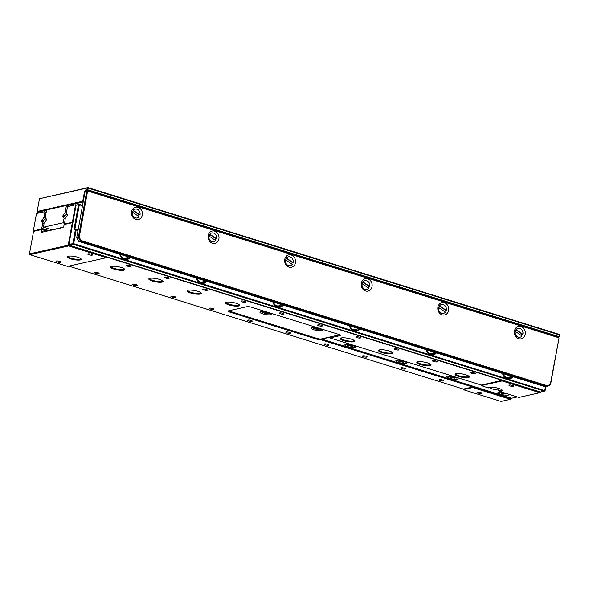 <?xml version="1.0" encoding="UTF-8"?>
<svg xmlns="http://www.w3.org/2000/svg" width="589" height="589" viewBox="0 0 589 589"><rect width="100%" height="100%" fill="white"/><g stroke="black" fill="none" stroke-linecap="round" stroke-linejoin="round"><path stroke-width="0.88" d="M64.363 223.246L62.994 222.819L64.076 218.46L63.317 216.509L62.809 216.627L63.067 215.184L64.937 215.493L66.999 214.006M64.429 215.603A3.011 2.584 77.4 0 0 64.216 216.303A3.011 2.584 77.4 0 0 64.164 216.774M46.362 219.182L45.898 219.034L46.413 218.924L46.148 220.367L44.079 222.944L43.601 227.17L51.869 229.739M62.994 222.819L43.601 227.17M67.89 206.489L66.137 205.495L46.752 209.846L45.147 217.091L45.898 219.034M66.137 205.495L68.722 206.297M63.067 215.184L65.136 212.6L66.638 213.071M66.336 206.003L65.136 212.6M63.583 215.066L64.937 215.493M63.398 222.171L64.495 222.517M64.076 218.46L65.173 218.799M65.438 217.945L64.672 216.936L63.317 216.509M42.96 221.538A3.011 2.584 -102.6 0 1 43.012 221.059A3.011 2.584 -102.6 0 1 43.225 220.367L41.863 219.94L41.605 221.383L43.468 221.692L44.234 222.708M43.225 220.367L41.863 219.94M42.371 219.83L43.932 217.363L45.434 217.827M45.795 218.769L43.733 220.249M45.971 212.548L44.676 211.694L46.045 212.121M43.932 217.363L44.867 212.202M33.647 230.785L42.033 229.18L47.201 230.785L41.524 229.018L33.647 230.785L33.448 230.277L36.385 214.109L36.798 213.461L44.676 211.694M41.524 229.018L42.872 223.216L43.969 223.562M41.929 228.37L48.644 230.461M42.114 221.273L42.872 223.216M64.547 223.849L72.97 222.259L64.547 223.849L65.283 218.188L67.352 215.603L67.617 214.16L67.109 214.278L67.566 214.418M72.425 222.082L75.569 204.758L67.691 206.525L66.351 212.327L67.109 214.278M75.569 204.758L76.356 205.009M159.567 279.407A7.237 1.649 10.3 0 1 162.925 281.1A7.237 1.649 10.3 0 1 160.046 282.3A7.237 1.649 10.3 0 1 152.301 281.041A7.237 1.649 10.3 0 1 149.083 278.582A7.237 1.649 10.3 0 1 159.567 279.407M149.54 278.383A6.634 1.509 -169.7 0 0 149.518 278.457A6.634 1.509 -169.7 0 0 152.706 280.393A6.634 1.509 -169.7 0 0 162.564 280.828A6.634 1.509 -169.7 0 0 162.571 280.754M197.86 291.334A7.237 1.649 10.3 0 1 201.21 293.027A7.237 1.649 10.3 0 1 198.331 294.228A7.237 1.649 10.3 0 1 190.586 292.969A7.237 1.649 10.3 0 1 187.376 290.517A7.237 1.649 10.3 0 1 197.86 291.334M187.825 290.311A6.634 1.509 -169.7 0 0 187.803 290.384A6.634 1.509 -169.7 0 0 190.998 292.321A6.634 1.509 -169.7 0 0 200.856 292.762A6.634 1.509 -169.7 0 0 200.856 292.681M236.145 303.261A7.237 1.649 10.3 0 1 239.502 304.955A7.237 1.649 10.3 0 1 236.623 306.155A7.237 1.649 10.3 0 1 228.878 304.896A7.237 1.649 10.3 0 1 225.661 302.444A7.237 1.649 10.3 0 1 236.145 303.261M226.117 302.245A6.634 1.509 -169.7 0 0 226.095 302.319A6.634 1.509 -169.7 0 0 229.283 304.248A6.634 1.509 -169.7 0 0 239.141 304.69A6.634 1.509 -169.7 0 0 239.149 304.609M351.007 339.05A7.237 1.649 10.3 0 1 354.364 340.744A7.237 1.649 10.3 0 1 351.486 341.944A7.237 1.649 10.3 0 1 343.74 340.678A7.237 1.649 10.3 0 1 340.523 338.226A7.237 1.649 10.3 0 1 351.007 339.05M340.979 338.027A6.634 1.509 -169.7 0 0 340.957 338.101A6.634 1.509 -169.7 0 0 344.145 340.037A6.634 1.509 -169.7 0 0 354.004 340.471A6.634 1.509 -169.7 0 0 354.011 340.398M389.3 350.978A7.237 1.649 10.3 0 1 392.649 352.671A7.237 1.649 10.3 0 1 389.771 353.871A7.237 1.649 10.3 0 1 382.025 352.612A7.237 1.649 10.3 0 1 378.815 350.153A7.237 1.649 10.3 0 1 389.3 350.978M379.264 349.954A6.634 1.509 -169.7 0 0 379.242 350.028A6.634 1.509 -169.7 0 0 382.438 351.964A6.634 1.509 -169.7 0 0 392.289 352.399A6.634 1.509 -169.7 0 0 392.296 352.325M427.585 362.905A7.237 1.649 10.3 0 1 430.942 364.598A7.237 1.649 10.3 0 1 428.063 365.798A7.237 1.649 10.3 0 1 420.318 364.539A7.237 1.649 10.3 0 1 417.1 362.088A7.237 1.649 10.3 0 1 427.585 362.905M417.557 361.882A6.634 1.509 -169.7 0 0 417.535 361.963A6.634 1.509 -169.7 0 0 420.723 363.892A6.634 1.509 -169.7 0 0 430.581 364.333A6.634 1.509 -169.7 0 0 430.588 364.252M465.877 374.832A7.237 1.649 10.3 0 1 469.227 376.526A7.237 1.649 10.3 0 1 466.348 377.726A7.237 1.649 10.3 0 1 458.603 376.467A7.237 1.649 10.3 0 1 455.385 374.015A7.237 1.649 10.3 0 1 465.877 374.832M455.842 373.816A6.634 1.509 -169.7 0 0 455.82 373.89A6.634 1.509 -169.7 0 0 459.008 375.819A6.634 1.509 -169.7 0 0 468.866 376.261A6.634 1.509 -169.7 0 0 468.873 376.18M77.814 257.268A7.083 1.612 10.3 0 1 81.098 258.924A7.083 1.612 10.3 0 1 78.285 260.095A7.083 1.612 10.3 0 1 70.695 258.865A7.083 1.612 10.3 0 1 67.551 256.458A7.083 1.612 10.3 0 1 77.814 257.268M68.007 256.259A6.479 1.48 -169.7 0 0 67.985 256.325A6.479 1.48 -169.7 0 0 71.107 258.218A6.479 1.48 -169.7 0 0 80.737 258.645A6.479 1.48 -169.7 0 0 80.745 258.578M121.282 267.48A7.237 1.649 10.3 0 1 124.64 269.173A7.237 1.649 10.3 0 1 121.761 270.366A7.237 1.649 10.3 0 1 114.016 269.107A7.237 1.649 10.3 0 1 110.798 266.655A7.237 1.649 10.3 0 1 121.282 267.48M111.255 266.456A6.634 1.509 -169.7 0 0 111.233 266.53A6.634 1.509 -169.7 0 0 114.421 268.466A6.634 1.509 -169.7 0 0 124.279 268.901A6.634 1.509 -169.7 0 0 124.279 268.827M489.15 387.584L489.164 387.496A6.479 1.48 -169.7 0 0 489.15 387.54A6.479 1.48 -169.7 0 0 489.15 387.584L488.48 387.93A7.083 1.612 10.3 0 1 488.715 387.672A7.083 1.612 10.3 0 1 498.979 388.482A7.083 1.612 10.3 0 1 502.262 390.139A7.083 1.612 10.3 0 1 499.339 391.31L518.924 397.413L539.826 392.723L502.049 380.95L502.454 380.303L540.26 391.921M480.734 392.576A2.415 0.552 10.3 0 1 481.89 393.275A2.415 0.552 10.3 0 1 478.305 393.121A2.415 0.552 10.3 0 1 477.149 392.414A2.415 0.552 10.3 0 1 480.734 392.576M512.54 385.434A2.415 0.552 10.3 0 1 513.696 386.141A2.415 0.552 10.3 0 1 510.118 385.979A2.415 0.552 10.3 0 1 508.955 385.28A2.415 0.552 10.3 0 1 512.54 385.434M440.123 380.612A2.415 0.552 -169.7 0 0 443.708 380.774A2.415 0.552 -169.7 0 0 442.545 380.067A2.415 0.552 -169.7 0 0 438.967 379.912A2.415 0.552 -169.7 0 0 440.123 380.612M471.929 373.478A2.415 0.552 -169.7 0 0 475.514 373.632A2.415 0.552 -169.7 0 0 474.359 372.933A2.415 0.552 -169.7 0 0 470.773 372.771A2.415 0.552 -169.7 0 0 471.929 373.478M401.838 368.685A2.415 0.552 -169.7 0 0 405.423 368.847A2.415 0.552 -169.7 0 0 404.26 368.14A2.415 0.552 -169.7 0 0 400.675 367.978A2.415 0.552 -169.7 0 0 401.838 368.685M433.644 361.55A2.415 0.552 -169.7 0 0 437.229 361.705A2.415 0.552 -169.7 0 0 436.066 361.005A2.415 0.552 -169.7 0 0 432.481 360.843A2.415 0.552 -169.7 0 0 433.644 361.55M363.553 356.757A2.415 0.552 -169.7 0 0 367.131 356.912A2.415 0.552 -169.7 0 0 365.975 356.212A2.415 0.552 -169.7 0 0 362.39 356.05A2.415 0.552 -169.7 0 0 363.553 356.757M395.359 349.616A2.415 0.552 -169.7 0 0 398.937 349.778A2.415 0.552 -169.7 0 0 397.781 349.071A2.415 0.552 -169.7 0 0 394.196 348.916A2.415 0.552 -169.7 0 0 395.359 349.616M325.261 344.83A2.415 0.552 -169.7 0 0 328.846 344.985A2.415 0.552 -169.7 0 0 327.683 344.285A2.415 0.552 -169.7 0 0 324.105 344.123A2.415 0.552 -169.7 0 0 325.261 344.83M357.067 337.688A2.415 0.552 -169.7 0 0 360.652 337.85A2.415 0.552 -169.7 0 0 359.489 337.144A2.415 0.552 -169.7 0 0 355.911 336.989A2.415 0.552 -169.7 0 0 357.067 337.688M286.976 332.895A2.415 0.552 -169.7 0 0 290.561 333.057A2.415 0.552 -169.7 0 0 289.398 332.358A2.415 0.552 -169.7 0 0 285.812 332.196A2.415 0.552 -169.7 0 0 286.976 332.895M318.782 325.761A2.415 0.552 -169.7 0 0 322.367 325.923A2.415 0.552 -169.7 0 0 321.204 325.216A2.415 0.552 -169.7 0 0 317.618 325.062A2.415 0.552 -169.7 0 0 318.782 325.761M248.683 320.968A2.415 0.552 -169.7 0 0 252.269 321.13A2.415 0.552 -169.7 0 0 251.113 320.423A2.415 0.552 -169.7 0 0 247.527 320.269A2.415 0.552 -169.7 0 0 248.683 320.968M280.497 313.834A2.415 0.552 -169.7 0 0 284.075 313.989A2.415 0.552 -169.7 0 0 282.919 313.289A2.415 0.552 -169.7 0 0 279.333 313.127A2.415 0.552 -169.7 0 0 280.497 313.834M210.398 309.041A2.415 0.552 -169.7 0 0 213.984 309.203A2.415 0.552 -169.7 0 0 212.82 308.496A2.415 0.552 -169.7 0 0 209.235 308.341A2.415 0.552 -169.7 0 0 210.398 309.041M242.204 301.907A2.415 0.552 -169.7 0 0 245.79 302.061A2.415 0.552 -169.7 0 0 244.626 301.362A2.415 0.552 -169.7 0 0 241.041 301.2A2.415 0.552 -169.7 0 0 242.204 301.907M172.113 297.114A2.415 0.552 -169.7 0 0 175.691 297.276A2.415 0.552 -169.7 0 0 174.535 296.569A2.415 0.552 -169.7 0 0 170.95 296.407A2.415 0.552 -169.7 0 0 172.113 297.114M203.919 289.972A2.415 0.552 -169.7 0 0 207.505 290.134A2.415 0.552 -169.7 0 0 206.341 289.435A2.415 0.552 -169.7 0 0 202.756 289.273A2.415 0.552 -169.7 0 0 203.919 289.972M133.821 285.186A2.415 0.552 -169.7 0 0 137.406 285.341A2.415 0.552 -169.7 0 0 136.243 284.642A2.415 0.552 -169.7 0 0 132.665 284.48A2.415 0.552 -169.7 0 0 133.821 285.186M165.627 278.045A2.415 0.552 -169.7 0 0 169.212 278.207A2.415 0.552 -169.7 0 0 168.056 277.5A2.415 0.552 -169.7 0 0 164.471 277.345A2.415 0.552 -169.7 0 0 165.627 278.045M95.536 273.259A2.415 0.552 -169.7 0 0 99.121 273.414A2.415 0.552 -169.7 0 0 97.958 272.714A2.415 0.552 -169.7 0 0 94.373 272.552A2.415 0.552 -169.7 0 0 95.536 273.259M127.342 266.118A2.415 0.552 -169.7 0 0 130.927 266.28A2.415 0.552 -169.7 0 0 129.764 265.573A2.415 0.552 -169.7 0 0 126.179 265.418A2.415 0.552 -169.7 0 0 127.342 266.118M59.563 261.361A2.415 0.552 10.3 0 1 60.726 262.061A2.415 0.552 10.3 0 1 57.14 261.906A2.415 0.552 10.3 0 1 55.984 261.199A2.415 0.552 10.3 0 1 59.563 261.361M91.376 254.227A2.415 0.552 10.3 0 1 92.532 254.927A2.415 0.552 10.3 0 1 88.946 254.765A2.415 0.552 10.3 0 1 87.79 254.065A2.415 0.552 10.3 0 1 91.376 254.227M499.023 388.49L498.647 390.544A6.479 1.48 -169.7 0 0 501.902 389.859A6.479 1.48 -169.7 0 0 501.909 389.793M502.049 380.95L481.147 385.64L480.977 384.978M481.147 385.64L488.48 387.93M68.773 266.132L463.381 389.079L472.65 386.995L321.285 339.838A3.711 0.847 10.3 0 1 316.779 339.205L229.99 312.17A3.711 0.847 10.3 0 1 228.304 310.933A3.711 0.847 10.3 0 1 228.716 310.771L246.739 306.729A3.711 0.847 10.3 0 1 251.746 307.289L338.535 334.324A3.711 0.847 10.3 0 1 340.28 335.229A3.711 0.847 10.3 0 1 339.816 335.723L329.965 337.931L481.25 385.066L502.152 380.376L106.727 257.179M473.181 386.281L473.07 386.899L511.362 398.827L511.473 398.216M540.496 391.994L539.826 392.723L540.437 392.303M463.271 389.653L501.048 401.426L510.442 399.313L472.665 387.547L463.271 389.653L463.101 388.99M63.826 226.228L63.008 227.523L41.804 232.28L41.723 229.526L33.544 231.367L29.45 253.888L68.221 245.186L72.314 222.664L64.135 224.497L63.826 226.228M69.119 244.81L69.038 245.274L106.845 256.892M472.665 387.547L473.07 386.899M473.158 386.274L472.65 386.995M106.815 257.047L106.41 257.688L68.626 245.922L29.855 254.625L67.632 266.39L106.41 257.688M41.804 232.28L63.214 227.192M46.369 230.976L41.723 229.526L42.033 229.18M41.407 231.263L42.953 231.742M499.339 391.31L498.647 390.544M510.442 399.313L511.362 398.827M320.99 338.992L321.285 339.838L321.793 339.117M329.575 337.085L329.965 337.931L329.582 337.077M33.544 231.367L34.155 230.947M29.45 253.888L29.855 254.625M68.221 245.186L68.626 245.922L69.038 245.274L68.221 245.186M72.918 222.554L72.314 222.664M65.055 224.011L64.135 224.497M319.51 328.463A5.728 1.303 10.3 0 1 322.168 329.803A5.728 1.303 10.3 0 1 319.886 330.753A5.728 1.303 10.3 0 1 313.753 329.752A5.728 1.303 10.3 0 1 311.213 327.815A5.728 1.303 10.3 0 1 319.51 328.463M268.459 312.56A5.728 1.303 10.3 0 1 271.117 313.9A5.728 1.303 10.3 0 1 268.834 314.85A5.728 1.303 10.3 0 1 262.709 313.849A5.728 1.303 10.3 0 1 260.161 311.905A5.728 1.303 10.3 0 1 268.459 312.56M229.202 310.661A3.011 0.685 -169.7 0 0 230.652 311.537L317.184 338.491A3.011 0.685 -169.7 0 0 321.248 338.947L339.124 334.935A3.011 0.685 -169.7 0 0 339.529 334.699M509.139 394.365A5.728 1.303 10.3 0 1 506.695 395.234A5.728 1.303 10.3 0 1 500.679 394.24A5.728 1.303 10.3 0 1 498.132 392.296A5.728 1.303 10.3 0 1 501.6 392.016M455.385 377.048A5.728 1.303 10.3 0 1 458.036 378.388A5.728 1.303 10.3 0 1 455.761 379.331A5.728 1.303 10.3 0 1 449.628 378.337A5.728 1.303 10.3 0 1 447.08 376.393A5.728 1.303 10.3 0 1 455.385 377.048M404.334 361.138A5.728 1.303 10.3 0 1 406.992 362.478A5.728 1.303 10.3 0 1 404.709 363.428A5.728 1.303 10.3 0 1 398.576 362.434A5.728 1.303 10.3 0 1 396.036 360.49A5.728 1.303 10.3 0 1 404.334 361.138M353.282 345.235A5.728 1.303 10.3 0 1 355.94 346.575A5.728 1.303 10.3 0 1 353.658 347.525A5.728 1.303 10.3 0 1 347.525 346.531A5.728 1.303 10.3 0 1 344.985 344.587A5.728 1.303 10.3 0 1 353.282 345.235M498.935 388.468L498.728 390.102M329.715 337.445L321.675 338.852M321.631 339.065L511.539 398.23L517.37 396.927M489.29 387.444A6.781 1.546 -169.7 0 0 498.64 390.073M436.412 352.863A6.935 5.942 -102.6 0 1 430.53 354.85A6.935 5.942 -102.6 0 1 425.957 349.608M426.193 349.682A6.332 5.426 77.4 0 0 430.331 354.342A6.332 5.426 77.4 0 0 432.819 354.453A6.332 5.426 77.4 0 0 435.632 352.62M359.835 329.008A6.935 5.942 -102.6 0 1 353.952 330.996A6.935 5.942 -102.6 0 1 349.38 325.754M349.616 325.82A6.332 5.426 77.4 0 0 353.753 330.488A6.332 5.426 77.4 0 0 356.242 330.598A6.332 5.426 77.4 0 0 359.054 328.765M283.257 305.154A6.935 5.942 -102.6 0 1 277.375 307.141A6.935 5.942 -102.6 0 1 272.81 301.892M273.038 301.966A6.332 5.426 77.4 0 0 277.176 306.626A6.332 5.426 77.4 0 0 279.665 306.744A6.332 5.426 77.4 0 0 282.477 304.911M206.687 281.292A6.935 5.942 -102.6 0 1 200.805 283.28A6.935 5.942 -102.6 0 1 196.233 278.037M196.461 278.111A6.332 5.426 77.4 0 0 200.606 282.772A6.332 5.426 77.4 0 0 203.095 282.882A6.332 5.426 77.4 0 0 205.907 281.049M130.11 257.437A6.935 5.942 -102.6 0 1 124.227 259.425A6.935 5.942 -102.6 0 1 119.655 254.183M119.884 254.249A6.332 5.426 77.4 0 0 124.029 258.917A6.332 5.426 77.4 0 0 126.517 259.027A6.332 5.426 77.4 0 0 129.33 257.194M512.99 376.724A6.935 5.942 -102.6 0 1 507.107 378.712A6.935 5.942 -102.6 0 1 502.535 373.463M502.763 373.536A6.332 5.426 77.4 0 0 506.908 378.197A6.332 5.426 77.4 0 0 509.397 378.315A6.332 5.426 77.4 0 0 512.209 376.481M545.775 386.936L545.09 390.706L544.472 391.125L73.279 244.325L69.34 245.208L540.533 392.009L544.472 391.125L545.539 386.863M76.069 205.2L68.935 244.472L72.874 243.588L75.392 229.725L73.875 230.071L78.492 204.655L76.069 205.2L79.11 204.243L82.585 205.325M78.035 230.387L76.202 229.82L73.684 243.677L545.09 390.706M82.512 205.745L79.309 204.751L74.796 229.585L76.01 229.312L78.109 229.968M507.983 378.41A6.332 5.426 77.4 0 0 508.506 378.064M431.406 354.556A6.332 5.426 77.4 0 0 431.928 354.203M354.836 330.694A6.332 5.426 77.4 0 0 355.351 330.348M278.258 306.84A6.332 5.426 77.4 0 0 278.781 306.494M201.681 282.985A6.332 5.426 77.4 0 0 202.204 282.632M125.104 259.123A6.332 5.426 77.4 0 0 125.626 258.777M68.935 244.472L69.34 245.208M72.874 243.588L73.279 244.325L73.684 243.677L72.874 243.588M75.392 229.725L76.202 229.82L76.01 229.312L75.392 229.725M73.875 230.071L74.796 229.585M78.492 204.655L79.309 204.751L79.11 204.243L78.492 204.655M85.353 190.1L87.017 189.732L87.334 187.994L39.47 198.736L87.952 187.574L559.145 334.375L559.344 334.891L88.144 188.09L87.835 189.82L559.027 336.621L559.344 334.891L559.233 336.849L558.622 337.269L87.422 190.468L85.758 190.836L85.353 190.1L84.536 191.396L85.103 191.454M39.47 198.736L37.166 211.444L82.754 201.21L84.536 191.396M46.553 210.163L37.571 212.18L39.64 212.82M83.196 201.961L66.653 205.649M87.952 187.574L87.334 187.994L88.144 188.09L87.952 187.574M85.14 191.256L76.695 237.742L78.359 237.367L86.811 190.88L85.14 191.256L87.422 190.468L87.835 189.82L87.017 189.732L87.422 190.468L558.622 337.269L558.821 337.777L87.621 190.976L79.22 237.22L81.01 240.474L547.696 385.869L550.413 384.021L559.027 338.005L550.575 384.492L547.498 386.583L80.391 241.056L78.72 241.424L545.834 386.951L547.498 386.583L547.696 385.869M559.55 335.112L559.145 334.375M37.166 211.444L37.571 212.18M83.321 201.276L82.754 201.21L83.218 201.858M559.233 336.849L558.622 337.269L559.027 338.005M442.155 314.85A6.332 5.426 -102.6 0 1 437.899 307.119A6.332 5.426 -102.6 0 1 444.356 302.724A6.332 5.426 -102.6 0 1 448.619 310.462A6.332 5.426 -102.6 0 1 442.155 314.85M518.732 338.712A6.332 5.426 -102.6 0 1 514.477 330.974A6.332 5.426 -102.6 0 1 520.934 326.586A6.332 5.426 -102.6 0 1 525.197 334.316A6.332 5.426 -102.6 0 1 518.732 338.712M365.578 290.995A6.332 5.426 -102.6 0 1 361.322 283.265A6.332 5.426 -102.6 0 1 367.786 278.869A6.332 5.426 -102.6 0 1 372.042 286.6A6.332 5.426 -102.6 0 1 365.578 290.995M289.008 267.141A6.332 5.426 -102.6 0 1 284.745 259.403A6.332 5.426 -102.6 0 1 291.209 255.015A6.332 5.426 -102.6 0 1 295.464 262.746A6.332 5.426 -102.6 0 1 289.008 267.141M212.43 243.279A6.332 5.426 -102.6 0 1 208.167 235.548A6.332 5.426 -102.6 0 1 214.632 231.153A6.332 5.426 -102.6 0 1 218.894 238.891A6.332 5.426 -102.6 0 1 212.43 243.279M135.853 219.425A6.332 5.426 -102.6 0 1 131.597 211.694A6.332 5.426 -102.6 0 1 138.054 207.299A6.332 5.426 -102.6 0 1 142.317 215.029A6.332 5.426 -102.6 0 1 135.853 219.425M76.695 237.742L78.72 241.424M81.01 240.474L80.391 241.056L78.359 237.367L79.22 237.22M550.413 384.021L550.575 384.492M87.621 190.976L87.422 190.468L86.811 190.88L87.621 190.976M515.287 331.416L522.009 336.002A4.521 3.873 77.4 0 1 520.065 337.225A4.521 3.873 77.4 0 1 517.245 336.643A4.521 3.873 77.4 0 1 515.287 331.416L515.139 331.452A4.521 3.873 77.4 0 0 517.098 336.672A4.521 3.873 77.4 0 0 519.918 337.261A4.521 3.873 77.4 0 0 519.991 337.247M518.011 328.426A4.521 3.873 77.4 0 0 517.937 328.441A4.521 3.873 77.4 0 0 515.993 329.663L516.163 330.061A3.917 3.357 77.4 0 0 515.397 331.489M521.294 335.509A3.917 3.357 77.4 0 0 521.935 333.992L522.863 334.213A4.521 3.873 77.4 0 0 518.084 328.404A4.521 3.873 77.4 0 0 516.141 329.634L515.993 329.663M522.863 334.213L516.141 329.634M521.935 333.992L516.163 330.061M438.717 307.561L445.431 312.148A4.521 3.873 77.4 0 1 443.488 313.37A4.521 3.873 77.4 0 1 440.675 312.781A4.521 3.873 77.4 0 1 438.717 307.561L438.562 307.591A4.521 3.873 77.4 0 0 440.52 312.818A4.521 3.873 77.4 0 0 443.34 313.407A4.521 3.873 77.4 0 0 443.414 313.385M441.433 304.565A4.521 3.873 77.4 0 0 441.36 304.579A4.521 3.873 77.4 0 0 439.416 305.809L439.585 306.199A3.917 3.357 77.4 0 0 438.82 307.635M444.717 311.655A3.917 3.357 77.4 0 0 445.358 310.138L446.285 310.359A4.521 3.873 77.4 0 0 441.507 304.55A4.521 3.873 77.4 0 0 439.571 305.772L439.416 305.809M446.285 310.359L439.571 305.772M445.358 310.138L439.585 306.199M362.139 283.699L368.861 288.286A4.521 3.873 77.4 0 1 366.918 289.516A4.521 3.873 77.4 0 1 364.098 288.927A4.521 3.873 77.4 0 1 362.139 283.699L361.985 283.736A4.521 3.873 77.4 0 0 363.943 288.963A4.521 3.873 77.4 0 0 366.763 289.545A4.521 3.873 77.4 0 0 366.837 289.53M364.856 280.71A4.521 3.873 77.4 0 0 364.782 280.725A4.521 3.873 77.4 0 0 362.839 281.954L363.015 282.345A3.917 3.357 77.4 0 0 362.242 283.773M368.14 287.8A3.917 3.357 77.4 0 0 368.78 286.283L369.708 286.504A4.521 3.873 77.4 0 0 364.937 280.688A4.521 3.873 77.4 0 0 362.993 281.917L362.839 281.954M369.708 286.504L362.993 281.917M368.78 286.283L363.015 282.345M285.562 259.845L292.284 264.432A4.521 3.873 77.4 0 1 290.34 265.654A4.521 3.873 77.4 0 1 287.52 265.072A4.521 3.873 77.4 0 1 285.562 259.845L285.415 259.882A4.521 3.873 77.4 0 0 287.373 265.102A4.521 3.873 77.4 0 0 290.186 265.691A4.521 3.873 77.4 0 0 290.267 265.676M288.286 256.848A4.521 3.873 77.4 0 0 288.205 256.87A4.521 3.873 77.4 0 0 286.261 258.092L286.438 258.49A3.917 3.357 77.4 0 0 285.672 259.918M291.562 263.938A3.917 3.357 77.4 0 0 292.203 262.422L293.138 262.642A4.521 3.873 77.4 0 0 288.36 256.833A4.521 3.873 77.4 0 0 286.416 258.063L286.261 258.092M293.138 262.642L286.416 258.063M292.203 262.422L286.438 258.49M208.985 235.99L215.707 240.57A4.521 3.873 77.4 0 1 213.763 241.799A4.521 3.873 77.4 0 1 210.943 241.21A4.521 3.873 77.4 0 1 208.985 235.99L208.837 236.02A4.521 3.873 77.4 0 0 210.796 241.247A4.521 3.873 77.4 0 0 213.616 241.836A4.521 3.873 77.4 0 0 213.689 241.814M211.709 232.994A4.521 3.873 77.4 0 0 211.635 233.008A4.521 3.873 77.4 0 0 209.691 234.238L209.861 234.628A3.917 3.357 77.4 0 0 209.095 236.064M214.992 240.084A3.917 3.357 77.4 0 0 215.633 238.567L216.561 238.788A4.521 3.873 77.4 0 0 211.782 232.979A4.521 3.873 77.4 0 0 209.839 234.201L209.691 234.238M216.561 238.788L209.839 234.201M215.633 238.567L209.861 234.628M132.415 212.128L139.129 216.715A4.521 3.873 77.4 0 1 137.185 217.945A4.521 3.873 77.4 0 1 134.373 217.356A4.521 3.873 77.4 0 1 132.415 212.128L132.26 212.165A4.521 3.873 77.4 0 0 134.218 217.393A4.521 3.873 77.4 0 0 137.038 217.974A4.521 3.873 77.4 0 0 137.112 217.959M135.131 209.139A4.521 3.873 77.4 0 0 135.058 209.154A4.521 3.873 77.4 0 0 133.114 210.383L133.283 210.774A3.917 3.357 77.4 0 0 132.518 212.202M138.415 216.229A3.917 3.357 77.4 0 0 139.056 214.705L139.983 214.933A4.521 3.873 77.4 0 0 135.205 209.117A4.521 3.873 77.4 0 0 133.261 210.347L133.114 210.383M139.983 214.933L133.261 210.347M139.056 214.705L133.283 210.774M261.288 311.603A4.521 1.031 -169.7 0 0 262.488 312.494A4.521 1.031 -169.7 0 0 267.936 313.628L267.678 312.582M265.44 311.853L269.453 313.554A4.521 1.031 -169.7 0 0 270.167 313.215M263.128 311.588L267.936 313.628M312.339 327.513A4.521 1.031 -169.7 0 0 313.539 328.397A4.521 1.031 -169.7 0 0 318.988 329.531L318.73 328.485M316.492 327.756L320.504 329.457A4.521 1.031 -169.7 0 0 321.211 329.126M314.173 327.491L318.988 329.531M346.111 344.285A4.521 1.031 -169.7 0 0 347.201 345.125A4.521 1.031 -169.7 0 0 352.62 346.295L352.377 345.257M350.337 344.543L354.188 346.244A4.521 1.031 -169.7 0 0 354.983 345.898M348.04 344.27L352.62 346.295M397.163 360.188A4.521 1.031 -169.7 0 0 398.252 361.028A4.521 1.031 -169.7 0 0 403.671 362.206L403.421 361.16M401.389 360.446L405.239 362.154A4.521 1.031 -169.7 0 0 406.035 361.801M399.092 360.173L403.671 362.206M448.214 376.091A4.521 1.031 -169.7 0 0 449.304 376.931A4.521 1.031 -169.7 0 0 454.723 378.109L454.472 377.063M452.44 376.356L456.291 378.057A4.521 1.031 -169.7 0 0 457.086 377.704M450.143 376.077L454.723 378.109M499.266 391.994A4.521 1.031 -169.7 0 0 500.356 392.841A4.521 1.031 -169.7 0 0 505.767 394.012L505.524 392.966M506.128 393.423L507.335 393.96A4.521 1.031 -169.7 0 0 507.644 393.901M501.187 391.987L505.767 394.012M316.779 339.205L317.184 338.491M229.99 312.17L230.395 311.448M339.816 335.723L339.411 334.832M503.146 373.654A5.286 4.535 77.4 0 0 505.87 377.056A5.286 4.535 77.4 0 0 510.84 376.054M507.365 378.322L508.447 378.079A5.89 5.051 -102.6 0 1 506.584 378.086M426.569 349.8A5.286 4.535 77.4 0 0 429.293 353.194A5.286 4.535 77.4 0 0 434.262 352.193M430.787 354.46L431.877 354.217A5.89 5.051 -102.6 0 1 430.007 354.232M349.991 325.938A5.286 4.535 77.4 0 0 352.715 329.339A5.286 4.535 77.4 0 0 357.685 328.338M354.217 330.606L355.3 330.363A5.89 5.051 -102.6 0 1 353.437 330.37M273.414 302.083A5.286 4.535 77.4 0 0 276.145 305.485A5.286 4.535 77.4 0 0 281.115 304.484M277.64 306.751L278.722 306.508A5.89 5.051 -102.6 0 1 276.859 306.516M196.844 278.229A5.286 4.535 77.4 0 0 199.568 281.623A5.286 4.535 77.4 0 0 204.538 280.622M201.063 282.889L202.145 282.646A5.89 5.051 -102.6 0 1 200.282 282.661M120.266 254.367A5.286 4.535 77.4 0 0 122.991 257.768A5.286 4.535 77.4 0 0 127.96 256.767M124.485 259.035L125.575 258.792A5.89 5.051 -102.6 0 1 123.705 258.799M508.447 378.079L511.252 376.18M431.877 354.217L434.675 352.325M355.3 330.363L358.105 328.463M278.722 306.508L281.527 304.609M202.145 282.646L204.95 280.754M125.575 258.792L128.373 256.892"/></g></svg>
